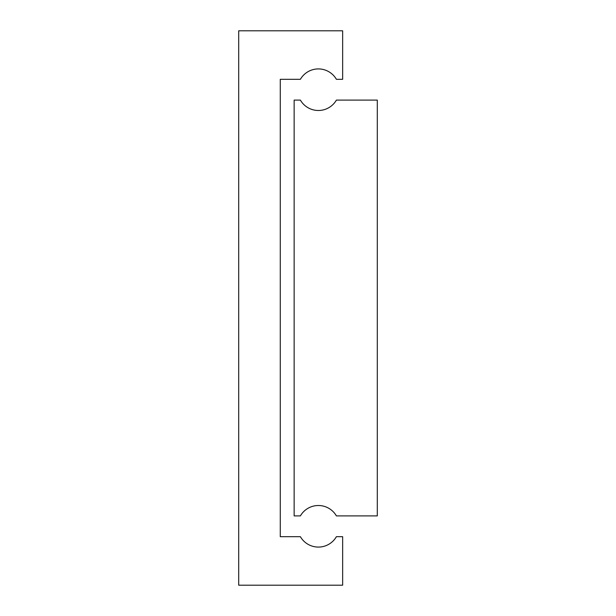 <?xml version="1.0" encoding="UTF-8"?>
<svg xmlns="http://www.w3.org/2000/svg" width="616" height="616" viewBox="0 0 616 616"><rect width="100%" height="100%" fill="white"/><g stroke="black" fill="none" stroke-linecap="round" stroke-linejoin="round"><path stroke-width="0.92" d="M294.14 100.1L294.14 515.9L300.392 515.9A20.79 20.79 0 0 1 336.398 515.9L377.3 515.9L377.3 100.1L336.398 100.1A20.79 20.79 0 0 1 300.392 100.1L294.14 100.1M280.28 536.69L280.28 79.31L300.392 79.31A20.79 20.79 0 0 1 336.398 79.31L342.65 79.31L342.65 30.8L238.7 30.8L238.7 585.2L342.65 585.2L342.65 536.69L336.398 536.69A20.79 20.79 0 0 1 300.392 536.69L280.28 536.69"/></g></svg>
